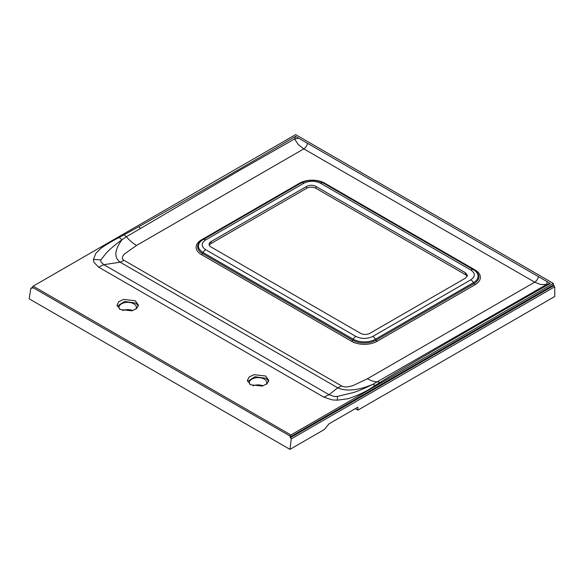 <?xml version="1.0" encoding="UTF-8"?>
<svg xmlns="http://www.w3.org/2000/svg" width="584" height="584" viewBox="0 0 584 584"><rect width="100%" height="100%" fill="white"/><g stroke="black" fill="none" stroke-linecap="round" stroke-linejoin="round"><path stroke-width="0.88" d="M467.2 276.393A6.57 3.796 0 0 0 465.484 274.662L315.929 188.318A6.57 3.796 0 0 0 306.637 188.318L211.028 243.521A6.57 3.796 0 0 0 209.313 245.251M306.637 186.413A6.57 3.796 180 0 1 315.929 186.413L465.484 272.764L467.412 275.444L465.484 278.123L369.876 333.325A6.57 3.796 180 0 1 360.583 333.325L211.028 246.981A6.57 3.796 180 0 1 209.101 244.294A6.57 3.796 180 0 1 211.028 241.615L306.637 186.413L306.637 188.318M32.449 287.248L30.799 288.547L31.113 288.014L32.251 288.321L32.441 287.299L290.19 436.109L290.934 434.971L33.178 286.153L295.635 134.627L553.391 283.437L553.428 285.145L554.727 286.81L554.8 296.468L357.89 410.151L355.298 408.654M290.19 436.109L290.087 437.182L291.263 438.92L289.949 449.373L324.303 429.547L329.048 423.809L357.824 407.201L357.89 410.151M30.799 288.547L29.2 298.833L289.949 449.373M33.178 286.153A1.058 0.613 120 0 0 32.697 286.635A1.058 0.613 120 0 0 32.441 287.299M290.934 434.971L553.391 283.437M295.519 136.393C243.791 166.871 191.523 196.998 138.7 226.774L119.158 237.469C112.157 241.068 106.12 244.659 101.032 248.258L95.878 253.295L93.433 259.384L93.966 262.362L98.645 267.143L103.85 264.661L120.151 262.194L337.742 387.82C342.479 389.988 348.319 390.557 355.247 389.543C360.54 388.754 366.351 387.046 372.665 384.425L375.256 385.331L393.784 374.045C445.409 343.516 497.59 313.338 550.332 283.503L295.519 136.393L294.621 138.948L298.205 144.547L303.811 148.876L136.532 245.455A31.616 18.257 -120 0 1 130.743 241.228A31.616 18.257 -120 0 1 126.356 236.754L237.527 171.535L294.621 138.948L298.701 138.225M250.514 384.761L247.382 380.388L249.186 376.957L253.989 374.68L265.654 376.023L268.786 380.388L266.983 383.827L262.179 386.097L250.514 384.761M120.136 309.491L117.004 305.118L118.807 301.687L123.611 299.409L135.276 300.753L138.408 305.118L136.605 308.549L131.802 310.827L120.136 309.491M301.14 183.011L301.191 182.982C308.52 179.383 315.842 179.383 323.171 182.982L323.171 182.982A15.542 8.972 0 0 0 301.191 182.982L203.049 239.644A15.761 9.103 0 0 0 203.049 252.514L353.189 339.202A15.761 9.103 0 0 0 375.476 339.202L473.463 282.627A15.761 9.103 0 0 0 473.471 269.757L323.222 183.011M470.821 270.02C475.478 273.29 475.478 276.56 470.821 279.831L372.833 336.406C367.161 339.092 361.496 339.092 355.831 336.406L205.692 249.718C201.035 246.448 201.035 243.178 205.692 239.907L303.841 183.245C309.403 180.602 314.958 180.602 320.521 183.245L470.821 270.02A5.3 3.059 120 0 1 472.252 269.516A5.3 3.059 120 0 1 473.463 269.757L473.471 269.757A15.761 9.103 0 0 0 473.463 269.757L474.026 270.078A16.556 9.563 180 0 1 474.026 283.598L376.038 340.173A16.556 9.563 180 0 1 352.627 340.173L202.487 253.493A16.556 9.563 180 0 1 202.487 239.973L202.487 239.973A2.117 1.226 60 0 1 201.998 240.068A2.117 1.226 60 0 1 201.422 239.863A18.06 10.424 0 0 0 201.422 254.609L351.561 341.29A18.06 10.424 0 0 0 377.103 341.29L475.091 284.715A18.06 10.424 0 0 0 475.091 269.976L324.792 183.201A17.834 10.293 0 0 0 299.57 183.201L201.422 239.863M303.841 183.245A5.3 3.059 60 0 0 302.41 182.748A5.3 3.059 60 0 0 301.191 182.982L203.049 239.644A5.3 3.059 60 0 1 204.261 239.411A5.3 3.059 -120 0 1 205.692 239.907M538.375 276.604A5.3 3.059 -60 0 1 534.703 282.182L540.674 284.532L546.609 284.43L550.332 283.503M547.15 281.671L546.609 284.43L372.665 384.425C365.511 387.995 359.277 390.652 353.955 392.39L337.362 396.448L337.304 400.179L347.845 398.762C357.934 395.609 367.066 391.127 375.256 385.331M98.645 267.143L323.864 397.171L329.069 394.696L333.931 396.426L337.362 396.448M100.791 261.822L103.85 264.661L329.069 394.696L337.742 387.82L341.625 385.973L124.034 260.347L120.151 262.194C116.588 259.544 115.245 255.974 116.128 251.485C116.851 247.944 118.815 244.017 122.012 239.71C114.88 244.937 109.653 249.361 106.332 252.967L100.886 259.916L100.791 261.822M124.071 234.797L126.356 236.754L122.012 239.71L119.158 237.469M268.603 381.513A10.702 6.176 180 0 0 265.654 378.271L254.909 376.738L247.558 381.513M138.233 306.242A10.702 6.176 180 0 0 135.276 303.001L124.531 301.468L117.187 306.242M379.877 382.491L377.592 381.805A31.616 18.257 60 0 1 373.212 381.221A31.616 18.257 60 0 1 367.424 378.76L353.174 385.491C347.998 387.214 344.144 387.374 341.625 385.973M249.952 384.411A8.687 5.015 180 0 1 249.397 382.637A8.687 5.015 180 0 1 254.755 378.009A8.687 5.015 180 0 1 264.231 379.096A8.687 5.015 180 0 1 266.771 382.637A8.687 5.015 180 0 1 266.216 384.411M119.574 309.133A8.687 5.015 180 0 1 119.019 307.366A8.687 5.015 180 0 1 124.385 302.731A8.687 5.015 180 0 1 133.853 303.819A8.687 5.015 180 0 1 136.393 307.366A8.687 5.015 180 0 1 135.838 309.133M253.018 385.834A8.687 5.015 180 0 1 263.15 385.834M122.64 310.564A8.687 5.015 180 0 1 132.772 310.564M315.929 186.413L315.929 188.318M465.484 272.764L465.484 274.662M211.028 241.615L211.028 243.521M291.263 438.92L554.727 286.81M355.831 336.406A5.3 3.059 120 0 0 354.4 337.559A5.3 3.059 -60 0 0 353.189 339.202L352.627 340.173A2.117 1.226 -60 0 1 352.137 340.83A2.117 1.226 -60 0 1 351.561 341.29M205.692 249.718A5.3 3.059 120 0 0 204.261 250.879A5.3 3.059 -60 0 0 203.049 252.514L202.487 253.493A2.117 1.226 -60 0 1 201.998 254.149A2.117 1.226 -60 0 1 201.422 254.609M377.103 341.29A2.117 1.226 -120 0 1 376.527 340.83A2.117 1.226 -120 0 1 376.038 340.173L375.476 339.202A5.3 3.059 -120 0 0 374.264 337.559A5.3 3.059 -120 0 0 372.833 336.406M470.821 279.831A5.3 3.059 60 0 1 472.252 280.984A5.3 3.059 -120 0 1 473.463 282.627L474.026 283.598A2.117 1.226 -120 0 0 474.515 284.255A2.117 1.226 -120 0 0 475.091 284.715M320.521 183.245A5.3 3.059 -60 0 1 321.952 182.748A5.3 3.059 120 0 1 323.171 182.982L474.026 270.078A2.117 1.226 120 0 0 474.515 270.173A2.117 1.226 120 0 0 475.091 269.976M553.982 285.525L290.642 437.562M31.682 288.051L32.39 287.642M323.864 397.171L332.143 399.872L337.304 400.179M553.384 284.999L290.065 437.022M290.19 437.299L553.53 285.262M138.7 226.774L140.35 228.205M307.476 143.299C306.965 145.744 305.739 147.606 303.811 148.876L534.703 282.182L367.424 378.76M100.886 259.916L93.433 259.384M323.733 183.31A2.117 1.226 120 0 0 324.215 183.398A2.117 1.226 120 0 0 324.792 183.201M300.629 183.31A2.117 1.226 60 0 1 300.147 183.398A2.117 1.226 60 0 1 299.57 183.201M124.034 260.347C121.603 258.894 121.881 256.668 124.867 253.682L136.532 245.455M403.434 229.789L403.427 229.322"/></g></svg>
